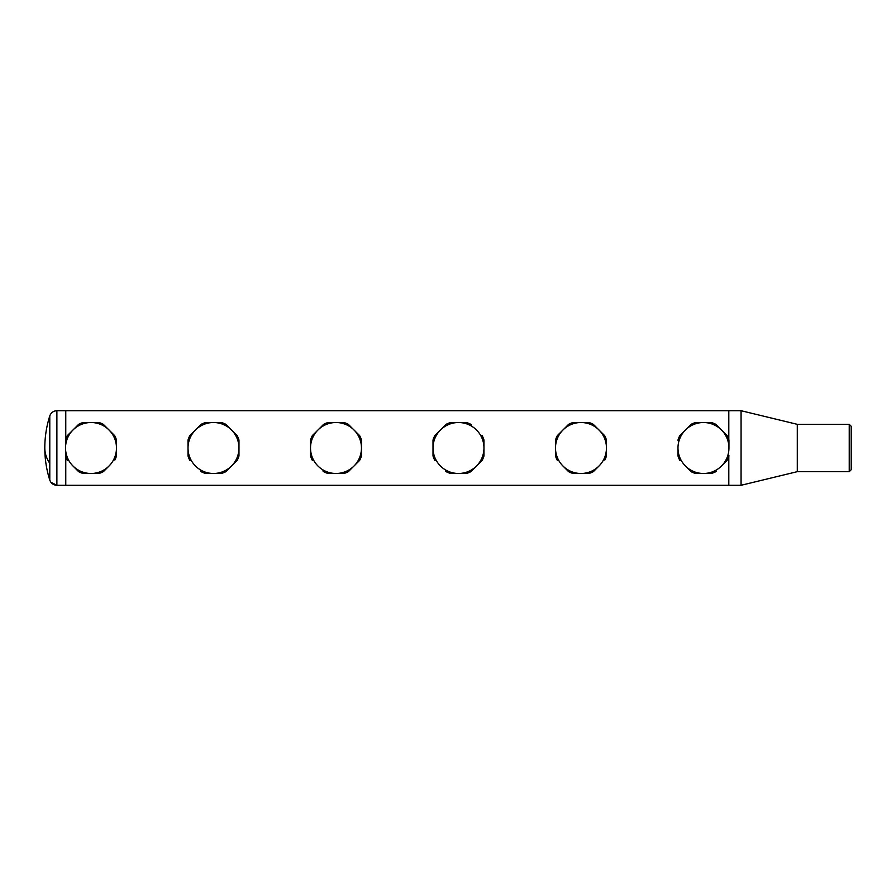 <?xml version="1.0" encoding="UTF-8"?>
<svg xmlns="http://www.w3.org/2000/svg" width="896" height="896" viewBox="0 0 896 896"><rect width="100%" height="100%" fill="white"/><g stroke="black" fill="none" stroke-linecap="round" stroke-linejoin="round"><path stroke-width="1.34" d="M715.691 470.355A25.48 25.48 0 0 0 703.472 422.52A25.48 25.48 0 0 0 685.451 466.021A25.48 25.48 0 0 0 715.691 470.355M715.557 424.189L726.925 435.422L716.05 424.547A1.96 1.96 0 0 0 715.557 424.189A26.701 26.701 0 0 0 711.771 422.621L695.789 422.52A1.96 1.96 0 0 0 695.173 422.621A26.701 26.701 0 0 0 691.387 424.189L680.019 435.422A1.96 1.96 0 0 0 679.661 435.915L680.019 435.422M695.173 422.621L695.789 422.52M711.771 422.621A1.96 1.96 0 0 0 711.166 422.52M728.952 448L728.952 440.306L728.952 448M728.851 439.701L728.952 440.306A1.96 1.96 0 0 0 728.851 439.701A26.701 26.701 0 0 0 727.283 435.915L726.925 435.422L727.283 435.915A1.96 1.96 0 0 0 726.925 435.422M721.493 466.021L726.925 460.578L721.493 466.021M727.283 460.085L726.925 460.578A1.96 1.96 0 0 0 727.283 460.085A26.701 26.701 0 0 0 728.851 456.299L728.952 455.694L728.851 456.299A1.96 1.96 0 0 0 728.952 455.694M716.206 471.307L716.05 471.453A1.96 1.96 0 0 1 715.557 471.811L716.05 471.453M715.557 471.811A26.701 26.701 0 0 1 711.771 473.379L711.166 473.48A1.96 1.96 0 0 0 711.771 473.379M695.789 473.48L695.173 473.379A1.96 1.96 0 0 0 695.789 473.48L711.166 473.48M695.173 473.379A26.701 26.701 0 0 1 691.387 471.811L690.894 471.453A1.96 1.96 0 0 0 691.387 471.811M685.451 466.021L690.894 471.453M679.661 460.085A1.96 1.96 0 0 0 680.019 460.578L679.661 460.085A26.701 26.701 0 0 1 678.093 456.299L677.992 455.694A1.96 1.96 0 0 0 678.093 456.299M677.992 448L677.992 455.694M678.093 439.701A1.96 1.96 0 0 0 677.992 440.306L678.093 439.701A26.701 26.701 0 0 1 679.661 435.915M446.41 424.189L445.906 424.547A1.96 1.96 0 0 1 446.41 424.189A26.701 26.701 0 0 1 450.184 422.621L450.8 422.52A1.96 1.96 0 0 0 450.184 422.621M445.906 424.547L435.03 435.422A1.96 1.96 0 0 0 434.672 435.915L435.03 435.422M433.104 439.701L433.003 440.306A1.96 1.96 0 0 1 433.104 439.701A26.701 26.701 0 0 1 434.672 435.915M433.003 440.306L433.003 455.694A1.96 1.96 0 0 0 433.104 456.299L433.003 455.694M434.672 460.085L435.03 460.578A1.96 1.96 0 0 1 434.672 460.085A26.701 26.701 0 0 1 433.104 456.299M445.346 470.893L445.906 471.453A1.96 1.96 0 0 0 446.41 471.811L445.906 471.453M450.184 473.379L450.8 473.48A1.96 1.96 0 0 1 450.184 473.379A26.701 26.701 0 0 1 446.41 471.811M450.8 473.48L466.178 473.48A1.96 1.96 0 0 0 466.782 473.379L466.178 473.48M470.568 471.811L471.061 471.453A1.96 1.96 0 0 1 470.568 471.811A26.701 26.701 0 0 1 466.782 473.379M481.936 460.578L471.061 471.453L481.936 460.578A1.96 1.96 0 0 0 482.306 460.085L481.936 460.578M483.862 456.299L483.963 455.694A1.96 1.96 0 0 1 483.862 456.299A26.701 26.701 0 0 1 482.306 460.085M483.963 455.694L483.963 440.306A1.96 1.96 0 0 0 483.862 439.701L483.963 440.306M482.306 435.915L481.936 435.422A1.96 1.96 0 0 1 482.306 435.915A26.701 26.701 0 0 1 483.862 439.701M471.621 425.107L471.061 424.547A1.96 1.96 0 0 0 470.568 424.189A26.701 26.701 0 0 0 466.782 422.621L458.483 422.52A25.48 25.48 0 0 0 440.474 466.021A25.48 25.48 0 0 0 483.963 448A25.48 25.48 0 0 0 458.483 422.52L450.8 422.52M226.072 424.547A1.96 1.96 0 0 0 225.579 424.189L231.515 429.979A25.48 25.48 0 0 1 238.974 448L238.974 440.306A1.96 1.96 0 0 0 238.885 439.701L238.974 440.306M221.794 422.621L221.189 422.52A1.96 1.96 0 0 1 221.794 422.621A26.701 26.701 0 0 1 225.579 424.189M221.189 422.52L205.811 422.52A1.96 1.96 0 0 0 205.195 422.621L205.811 422.52M201.421 424.189L200.917 424.547A1.96 1.96 0 0 1 201.421 424.189A26.701 26.701 0 0 1 205.195 422.621M200.917 424.547L190.042 435.422A1.96 1.96 0 0 0 189.683 435.915L190.042 435.422M188.115 439.701L188.014 440.306A1.96 1.96 0 0 1 188.115 439.701A26.701 26.701 0 0 1 189.683 435.915M188.014 440.306L188.014 455.694A1.96 1.96 0 0 0 188.115 456.299L188.014 455.694M189.683 460.085L190.042 460.578A1.96 1.96 0 0 1 189.683 460.085A26.701 26.701 0 0 1 188.115 456.299M200.357 470.893L200.917 471.453A1.96 1.96 0 0 0 201.421 471.811L200.917 471.453M205.195 473.379L205.811 473.48A1.96 1.96 0 0 1 205.195 473.379A26.701 26.701 0 0 1 201.421 471.811M205.811 473.48L221.189 473.48A1.96 1.96 0 0 0 221.794 473.379L221.189 473.48M225.579 471.811L226.072 471.453A1.96 1.96 0 0 1 225.579 471.811A26.701 26.701 0 0 1 221.794 473.379M236.947 460.578L226.072 471.453L236.947 460.578A1.96 1.96 0 0 0 237.317 460.085L236.947 460.578M238.885 456.299L238.974 455.694A1.96 1.96 0 0 1 238.885 456.299A26.701 26.701 0 0 1 237.317 460.085M238.974 455.694L238.974 448A25.48 25.48 0 0 1 195.485 466.021A25.48 25.48 0 0 1 213.494 422.52A25.48 25.48 0 0 1 231.515 429.979L236.947 435.422A1.96 1.96 0 0 1 237.317 435.915A26.701 26.701 0 0 1 238.885 439.701M237.317 435.915L226.632 425.107M593.555 424.547A1.96 1.96 0 0 0 593.062 424.189L598.998 429.979A25.48 25.48 0 0 0 580.978 422.52L573.294 422.52A1.96 1.96 0 0 0 572.678 422.621L573.294 422.52M589.277 422.621L588.672 422.52A1.96 1.96 0 0 1 589.277 422.621A26.701 26.701 0 0 1 593.062 424.189M588.672 422.52L580.978 422.52A25.48 25.48 0 0 0 562.968 429.979L557.525 435.422A1.96 1.96 0 0 0 557.166 435.915L557.525 435.422M568.904 424.189L568.4 424.547A1.96 1.96 0 0 1 568.904 424.189A26.701 26.701 0 0 1 572.678 422.621M568.4 424.547L562.968 429.979A25.48 25.48 0 0 0 555.498 448L555.498 455.694A1.96 1.96 0 0 0 555.598 456.299L555.498 455.694M555.598 439.701L555.498 440.306A1.96 1.96 0 0 1 555.598 439.701A26.701 26.701 0 0 1 557.166 435.915M555.498 440.306L555.498 448A25.48 25.48 0 0 0 562.968 466.021L568.4 471.453A1.96 1.96 0 0 0 568.904 471.811L568.4 471.453M557.166 460.085L557.525 460.578A1.96 1.96 0 0 1 557.166 460.085A26.701 26.701 0 0 1 555.598 456.299M567.84 470.893L562.968 466.021A25.48 25.48 0 0 0 580.978 473.48L588.672 473.48A1.96 1.96 0 0 0 589.277 473.379L588.672 473.48M572.678 473.379L573.294 473.48A1.96 1.96 0 0 1 572.678 473.379A26.701 26.701 0 0 1 568.904 471.811M573.294 473.48L580.978 473.48A25.48 25.48 0 0 0 598.998 466.021L593.555 471.453A1.96 1.96 0 0 1 593.062 471.811A26.701 26.701 0 0 1 589.277 473.379M593.062 471.811L598.998 466.021A25.48 25.48 0 0 0 606.458 448L606.458 440.306A1.96 1.96 0 0 0 606.357 439.701L606.458 440.306M606.357 456.299L606.458 455.694A1.96 1.96 0 0 1 606.357 456.299A26.701 26.701 0 0 1 604.789 460.085M606.458 455.694L606.458 448A25.48 25.48 0 0 0 598.998 429.979L604.43 435.422A1.96 1.96 0 0 1 604.789 435.915A26.701 26.701 0 0 1 606.357 439.701M604.789 435.915L594.115 425.107M348.566 424.547A1.96 1.96 0 0 0 348.074 424.189L354.01 429.979A25.48 25.48 0 0 1 361.469 448L361.469 440.306A1.96 1.96 0 0 0 361.368 439.701L361.469 440.306M344.288 422.621L343.683 422.52A1.96 1.96 0 0 1 344.288 422.621A26.701 26.701 0 0 1 348.074 424.189M343.683 422.52L328.306 422.52A1.96 1.96 0 0 0 327.69 422.621L328.306 422.52M323.915 424.189L323.411 424.547A1.96 1.96 0 0 1 323.915 424.189A26.701 26.701 0 0 1 327.69 422.621M323.411 424.547L312.536 435.422A1.96 1.96 0 0 0 312.178 435.915L312.536 435.422M310.61 439.701L310.509 440.306A1.96 1.96 0 0 1 310.61 439.701A26.701 26.701 0 0 1 312.178 435.915M310.509 440.306L310.509 455.694A1.96 1.96 0 0 0 310.61 456.299L310.509 455.694M312.178 460.085L312.536 460.578A1.96 1.96 0 0 1 312.178 460.085A26.701 26.701 0 0 1 310.61 456.299M322.851 470.893L323.411 471.453A1.96 1.96 0 0 0 323.915 471.811L323.411 471.453M327.69 473.379L328.306 473.48A1.96 1.96 0 0 1 327.69 473.379A26.701 26.701 0 0 1 323.915 471.811M328.306 473.48L343.683 473.48A1.96 1.96 0 0 0 344.288 473.379L343.683 473.48M348.074 471.811L348.566 471.453A1.96 1.96 0 0 1 348.074 471.811A26.701 26.701 0 0 1 344.288 473.379M359.442 460.578L348.566 471.453L359.442 460.578A1.96 1.96 0 0 0 359.811 460.085L359.442 460.578M361.368 456.299L361.469 455.694A1.96 1.96 0 0 1 361.368 456.299A26.701 26.701 0 0 1 359.811 460.085M361.469 455.694L361.469 448A25.48 25.48 0 0 1 317.979 466.021A25.48 25.48 0 0 1 335.989 422.52A25.48 25.48 0 0 1 354.01 429.979L359.442 435.422A1.96 1.96 0 0 1 359.811 435.915A26.701 26.701 0 0 1 361.368 439.701M359.811 435.915L349.126 425.107M103.589 424.547A1.96 1.96 0 0 0 103.085 424.189L109.021 429.979A25.48 25.48 0 0 0 91 422.52L83.317 422.52A1.96 1.96 0 0 0 82.712 422.621L83.317 422.52M99.299 422.621L98.694 422.52A1.96 1.96 0 0 1 99.299 422.621A26.701 26.701 0 0 1 103.085 424.189M98.694 422.52L91 422.52A25.48 25.48 0 0 0 72.99 429.979L67.547 435.422A1.96 1.96 0 0 0 67.189 435.915L67.547 435.422M78.926 424.189L78.422 424.547A1.96 1.96 0 0 1 78.926 424.189A26.701 26.701 0 0 1 82.712 422.621M78.422 424.547L72.99 429.979A25.48 25.48 0 0 0 65.531 448L65.531 455.694A1.96 1.96 0 0 0 65.621 456.299L65.531 455.694M65.621 439.701L65.531 440.306A1.96 1.96 0 0 1 65.621 439.701A26.701 26.701 0 0 1 67.189 435.915M65.531 440.306L65.531 448A25.48 25.48 0 0 0 72.99 466.021L78.422 471.453A1.96 1.96 0 0 0 78.926 471.811L78.422 471.453M67.189 460.085L67.547 460.578A1.96 1.96 0 0 1 67.189 460.085A26.701 26.701 0 0 1 65.621 456.299M77.862 470.893L72.99 466.021A25.48 25.48 0 0 0 91 473.48L98.694 473.48A1.96 1.96 0 0 0 99.299 473.379L98.694 473.48M82.712 473.379L83.317 473.48A1.96 1.96 0 0 1 82.712 473.379A26.701 26.701 0 0 1 78.926 471.811M83.317 473.48L91 473.48A25.48 25.48 0 0 0 109.021 466.021L103.589 471.453A1.96 1.96 0 0 1 103.085 471.811A26.701 26.701 0 0 1 99.299 473.379M103.085 471.811L109.021 466.021A25.48 25.48 0 0 0 116.48 448L116.48 440.306A1.96 1.96 0 0 0 116.39 439.701L116.48 440.306M116.39 456.299L116.48 455.694A1.96 1.96 0 0 1 116.39 456.299A26.701 26.701 0 0 1 114.822 460.085M116.48 455.694L116.48 448A25.48 25.48 0 0 0 109.021 429.979L114.453 435.422A1.96 1.96 0 0 1 114.822 435.915A26.701 26.701 0 0 1 116.39 439.701M114.822 435.915L104.138 425.107M466.782 422.621L466.178 422.52A1.96 1.96 0 0 1 466.782 422.621M849.24 424.334L849.24 471.666L851.2 469.706L851.2 426.294L849.24 424.334L797.294 424.334L741.07 410.715L728.806 410.715L728.806 439.555M849.24 471.666L797.294 471.666L741.07 485.285L741.07 430.125L741.037 485.285L728.806 485.285L728.806 456.445M65.677 456.445L65.677 485.285L56.885 485.285C53.39 485.094 51.027 483.358 49.784 480.088L49.784 463.389A105.84 50.736 0 0 1 44.8 448A105.84 105.84 0 0 0 49.784 480.088L49.806 480.178M50.893 482.272L56.885 485.285L56.885 410.715L65.677 410.715L65.677 439.555M65.766 439.264L65.766 410.715L728.706 410.715L728.706 439.264M728.706 456.736L728.706 485.285L65.766 485.285L65.766 456.736M797.294 424.334L797.294 471.666L797.317 424.334L741.07 410.715L741.07 430.125L741.037 410.715M44.8 448A105.84 105.84 0 0 1 49.784 415.912C51.027 412.642 53.39 410.906 56.885 410.715C53.39 410.906 51.027 412.642 49.784 415.912L49.784 463.389M741.07 485.285L797.294 471.666"/></g></svg>
